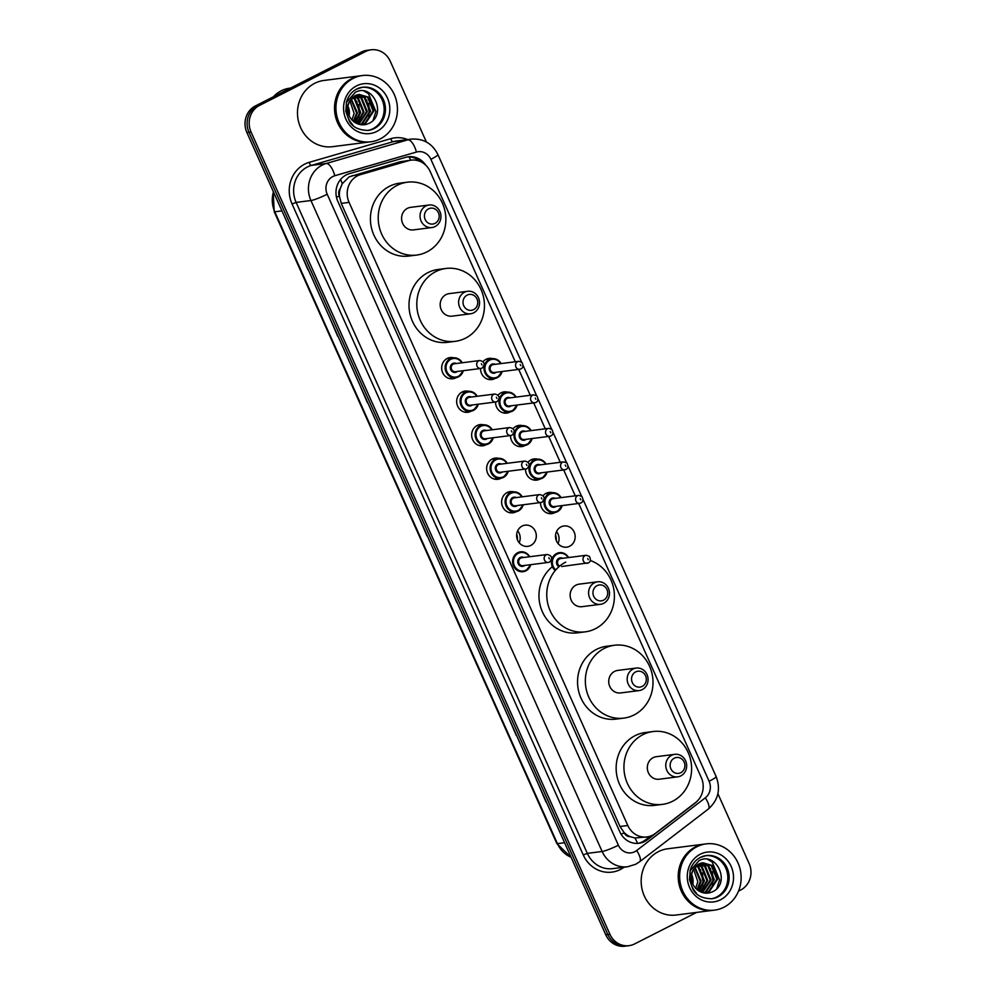 <?xml version="1.0" encoding="UTF-8"?>
<svg xmlns="http://www.w3.org/2000/svg" width="996" height="996" viewBox="0 0 996 996"><rect width="100%" height="100%" fill="white"/><g stroke="black" fill="none" stroke-linecap="round" stroke-linejoin="round"><path stroke-width="1.49" d="M483.11 361.623A10.682 9.823 -97.3 0 1 486.048 359.295A10.682 9.823 -97.3 0 1 489.024 358.373A10.682 9.823 -97.3 0 1 492.559 358.622M495.087 378.455A10.682 9.823 -97.3 0 1 494.713 378.654A10.682 9.823 -97.3 0 1 491.725 379.576A10.682 9.823 -97.3 0 1 480.533 368.495M498.1 395.138A10.682 9.823 -97.3 0 1 501.038 392.81A10.682 9.823 -97.3 0 1 504.013 391.889A10.682 9.823 -97.3 0 1 507.549 392.138M510.077 411.971A10.682 9.823 -97.3 0 1 509.703 412.17A10.682 9.823 -97.3 0 1 506.727 413.091A10.682 9.823 -97.3 0 1 495.535 402.01M513.089 428.654A10.682 9.823 -97.3 0 1 516.028 426.325A10.682 9.823 -97.3 0 1 519.016 425.404A10.682 9.823 -97.3 0 1 522.539 425.653M525.066 445.486A10.682 9.823 -97.3 0 1 524.693 445.685A10.682 9.823 -97.3 0 1 521.717 446.606A10.682 9.823 -97.3 0 1 510.525 435.526M528.079 462.169A10.682 9.823 -97.3 0 1 531.03 459.841A10.682 9.823 -97.3 0 1 534.005 458.932A10.682 9.823 -97.3 0 1 537.529 459.168M540.069 479.001A10.682 9.823 -97.3 0 1 539.683 479.201A10.682 9.823 -97.3 0 1 536.707 480.122A10.682 9.823 -97.3 0 1 525.515 469.054M543.081 495.684A10.682 9.823 -97.3 0 1 546.02 493.356A10.682 9.823 -97.3 0 1 548.995 492.447A10.682 9.823 -97.3 0 1 552.519 492.684M555.058 512.517A10.682 9.823 -97.3 0 1 554.672 512.716A10.682 9.823 -97.3 0 1 551.697 513.637A10.682 9.823 -97.3 0 1 540.504 502.569M556.527 531.615A10.682 9.823 -97.3 0 1 558.046 543.555M561.009 526.872A10.682 9.823 -97.3 0 1 563.985 525.963A10.682 9.823 -97.3 0 1 574.754 533.657A10.682 9.823 -97.3 0 1 569.675 546.231A10.682 9.823 -97.3 0 1 566.699 547.153A10.682 9.823 -97.3 0 1 555.93 539.459A10.682 9.823 -97.3 0 1 561.009 526.872M471.208 411.161A10.682 9.823 -97.3 0 1 470.822 411.36A10.682 9.823 -97.3 0 1 467.846 412.282A10.682 9.823 -97.3 0 1 457.089 404.588A10.682 9.823 -97.3 0 1 462.169 392.001A10.682 9.823 -97.3 0 1 465.144 391.079A10.682 9.823 -97.3 0 1 468.668 391.328M486.197 444.677A10.682 9.823 -97.3 0 1 485.824 444.876A10.682 9.823 -97.3 0 1 482.836 445.797A10.682 9.823 -97.3 0 1 472.079 438.103A10.682 9.823 -97.3 0 1 477.159 425.516A10.682 9.823 -97.3 0 1 480.134 424.595A10.682 9.823 -97.3 0 1 483.67 424.844M501.187 478.192A10.682 9.823 -97.3 0 1 500.814 478.391A10.682 9.823 -97.3 0 1 497.838 479.313A10.682 9.823 -97.3 0 1 487.069 471.618A10.682 9.823 -97.3 0 1 492.149 459.032A10.682 9.823 -97.3 0 1 495.124 458.11A10.682 9.823 -97.3 0 1 498.66 458.359M516.177 511.707A10.682 9.823 -97.3 0 1 515.804 511.907A10.682 9.823 -97.3 0 1 512.828 512.828A10.682 9.823 -97.3 0 1 502.059 505.134A10.682 9.823 -97.3 0 1 507.138 492.547A10.682 9.823 -97.3 0 1 510.126 491.638A10.682 9.823 -97.3 0 1 513.65 491.875M456.205 377.646A10.682 9.823 -97.3 0 1 455.832 377.845A10.682 9.823 -97.3 0 1 452.856 378.766A10.682 9.823 -97.3 0 1 442.087 371.072A10.682 9.823 -97.3 0 1 447.179 358.485A10.682 9.823 -97.3 0 1 450.155 357.564A10.682 9.823 -97.3 0 1 453.678 357.813M517.646 530.806A10.682 9.823 -97.3 0 1 519.177 542.745M522.141 526.062A10.682 9.823 -97.3 0 1 525.116 525.153A10.682 9.823 -97.3 0 1 535.885 532.848A10.682 9.823 -97.3 0 1 530.793 545.422A10.682 9.823 -97.3 0 1 527.818 546.343A10.682 9.823 -97.3 0 1 517.061 538.649A10.682 9.823 -97.3 0 1 522.141 526.062M555.581 534.952A13.359 12.288 -97.3 0 1 556.303 540.567M516.712 534.142A13.359 12.288 -97.3 0 1 517.422 539.757M515.281 361.76L430.222 171.611A20.032 18.426 82.7 0 0 411.124 160.157L400.093 161.775L349.123 176.877L342.25 183.75L340.196 188.692A6.673 6.138 82.7 0 0 339.325 195.975A20.032 2.453 155.9 0 1 336.511 197.37M411.124 160.157A20.032 18.426 82.7 0 0 408.534 160.692L360.527 174.624A20.032 18.426 82.7 0 0 357.527 175.806A20.032 18.426 82.7 0 0 349.073 202.375L627.804 825.497A20.032 18.426 82.7 0 0 646.914 836.951A20.032 18.426 82.7 0 0 655.256 833.49L695.631 802.49A20.032 18.426 82.7 0 0 701.321 777.652L578.676 503.466M630.032 836.628A20.032 18.426 -97.3 0 1 624.031 832.444L624.168 832.768A6.673 6.138 82.7 0 0 630.032 836.628L634.9 837.972L646.914 836.951M339.325 195.975L339.462 196.299A20.032 18.426 -97.3 0 1 340.196 188.692M339.462 196.299L341.255 203.383L619.998 826.493L624.031 832.444M575.252 495.821L563.686 469.95M560.262 462.306L548.684 436.435M545.273 428.79L533.694 402.919M530.283 395.275L518.704 369.404M425.753 165.199A20.032 18.426 82.7 0 0 408.31 156.783A20.032 18.426 82.7 0 0 405.733 157.318L349.31 173.678A20.032 18.426 82.7 0 0 346.309 174.86A20.032 18.426 82.7 0 0 337.856 201.441L619.848 831.834A20.032 18.426 82.7 0 0 638.959 843.276A20.032 18.426 82.7 0 0 647.288 839.815L694.735 803.399A20.032 18.426 82.7 0 0 697.088 801.245M696.64 912.411L634.589 943.947A20.032 18.426 -97.3 0 1 629.011 945.665A20.032 18.426 -97.3 0 1 609.901 934.223L251.054 132.007A20.032 18.426 -97.3 0 1 259.508 105.427L365.569 51.518A20.032 18.426 -97.3 0 1 371.147 49.8A20.032 18.426 -97.3 0 1 390.258 61.254L426.375 141.98M717.892 793.688L749.104 863.47A20.032 18.426 -97.3 0 1 740.651 890.038L738.522 891.121M629.011 945.665L624.853 946.2A20.032 18.426 -97.3 0 1 605.742 934.746L246.896 132.53A20.032 18.426 -97.3 0 1 255.35 105.962L361.411 52.053L363.49 51.792A20.032 18.426 -97.3 0 1 369.068 50.061A20.032 18.426 -97.3 0 0 363.49 51.792L257.429 105.701L363.49 51.792L365.569 51.518M246.896 132.53L248.975 132.269A20.032 18.426 -97.3 0 1 257.429 105.701A20.032 18.426 -97.3 0 0 248.975 132.269L607.821 934.485L248.975 132.269L251.054 132.007M626.932 945.939A20.032 18.426 -97.3 0 1 607.821 934.485A20.032 18.426 -97.3 0 0 626.932 945.939M650.351 836.142L645.209 840.089A20.032 18.426 -97.3 0 1 637.913 843.375M407.277 156.945A20.032 18.426 -97.3 0 1 420.2 161.476M538.276 783.927L546.082 802.116M508.508 717.369L516.314 735.558M478.727 650.824L486.546 669.013M448.959 584.279L456.766 602.468M300.12 251.527L307.926 269.717M329.888 318.085L337.694 336.275M359.656 384.63L367.462 402.82M389.424 451.176L397.23 469.365M419.192 517.721L426.998 535.91M361.411 52.053A20.032 18.426 -97.3 0 1 366.989 50.335L371.147 49.8M347.865 106.012A15.102 13.882 -97.3 0 1 349.135 115.947M273.452 96.761A30.054 27.639 -97.3 0 1 281.233 90.785A30.054 27.639 -97.3 0 1 289.599 88.208L290.521 88.084M369.628 141.942A33.391 30.714 -97.3 0 1 369.491 141.955A33.391 30.714 -97.3 0 1 335.851 117.914A33.391 30.714 -97.3 0 1 351.737 78.584A33.391 30.714 -97.3 0 1 361.038 75.721A33.391 30.714 -97.3 0 1 361.175 75.708M369.491 141.955L332.465 146.686A33.391 30.714 -97.3 0 1 298.825 122.645A33.391 30.714 -97.3 0 1 314.699 83.315A33.391 30.714 -97.3 0 1 324.011 80.439L361.038 75.721M370.923 141.781L369.753 141.93A33.391 30.714 -97.3 0 1 336.113 117.889A33.391 30.714 -97.3 0 1 351.999 78.56A33.391 30.714 -97.3 0 1 361.299 75.684L362.469 75.534A33.391 30.714 -97.3 0 1 396.109 99.575A33.391 30.714 -97.3 0 1 380.223 138.905A33.391 30.714 -97.3 0 1 370.923 141.781A33.391 30.714 -97.3 0 1 337.283 117.74A33.391 30.714 -97.3 0 1 353.169 78.41A33.391 30.714 -97.3 0 1 362.469 75.534M361.996 87.324A21.775 20.032 -97.3 0 1 383.373 103.41A21.775 20.032 -97.3 0 1 372.927 128.721A21.775 20.032 -97.3 0 1 367.512 130.488M358.685 94.471L367.549 97.21L373.114 110.954L364.81 123.355L360.851 124.612M350.555 122.807L352.746 124.849C346.185 117.453 345.002 109.834 349.21 101.99L355.049 95.691L359.095 94.408L368.371 97.098L373.936 110.842L365.632 123.255L360.49 124.649M357.054 94.857L364.25 97.62L369.815 111.365L361.511 123.778L359.743 124.5M357.452 94.732L365.071 97.521L370.637 111.266L362.332 123.666L360.042 124.562M355.448 95.479L360.95 98.044L366.516 111.789L358.361 124.114M355.846 95.305L361.772 97.944L367.337 111.689L358.734 124.239M353.891 96.375L357.651 98.467L363.216 112.212L356.792 123.492M354.277 96.126L358.473 98.367L364.038 112.112L357.203 123.678M352.36 97.583L354.339 98.89L359.917 112.635L354.713 122.334C347.853 117.042 346.023 110.27 349.21 101.99M352.733 97.247L355.174 98.778L360.739 112.536L355.56 122.844M350.891 99.189L356.618 113.058L353.343 121.338M351.252 98.741L357.44 112.946L353.792 121.699M349.845 100.758L354.14 113.37L351.949 120.068M355.111 122.57C359.369 125.147 363.752 125.521 368.259 123.691C387.942 115.598 372.927 82.519 355.323 92.304L346.309 102.551M364.237 91.196L368.458 93.636L375.89 111.54L373.102 120.304M366.64 100.048L369.292 112.386L368.62 116.109M356.742 101.318L359.382 113.644L358.722 117.379M368.595 103.385L369.715 112.237M358.697 104.642L359.805 113.494M435.04 223.365A8.018 7.37 -97.3 0 1 425.168 219.469A8.018 7.37 -97.3 0 1 428.541 208.849A8.018 7.37 -97.3 0 1 438.427 212.733A8.018 7.37 -97.3 0 1 435.04 223.365M435.09 226.553A11.354 10.446 -97.3 0 1 431.928 227.536A11.354 10.446 -97.3 0 1 420.499 219.357A11.354 10.446 -97.3 0 1 425.89 205.985A11.354 10.446 -97.3 0 1 429.052 205.014A11.354 10.446 -97.3 0 1 440.493 213.181A11.354 10.446 -97.3 0 1 435.09 226.553M429.052 205.014L410.601 207.367A11.354 10.446 82.7 0 0 407.439 208.338A11.354 10.446 82.7 0 0 402.035 221.71A11.354 10.446 82.7 0 0 413.477 229.889L431.928 227.536M426.923 251.901A36.728 33.789 -97.3 0 1 416.689 255.063A36.728 33.789 -97.3 0 1 379.688 228.607A36.728 33.789 -97.3 0 1 397.155 185.356A36.728 33.789 -97.3 0 1 407.389 182.193A36.728 33.789 -97.3 0 1 444.39 208.637A36.728 33.789 -97.3 0 1 426.923 251.901M416.689 255.063L408.895 256.047A36.728 33.789 -97.3 0 1 371.894 229.603A36.728 33.789 -97.3 0 1 389.361 186.352A36.728 33.789 -97.3 0 1 399.595 183.189L407.389 182.193M473.635 309.632A8.018 7.37 -97.3 0 1 463.75 305.747A8.018 7.37 -97.3 0 1 467.136 295.115A8.018 7.37 -97.3 0 1 477.009 299.012A8.018 7.37 -97.3 0 1 473.635 309.632M473.685 312.831A11.354 10.446 -97.3 0 1 470.523 313.802A11.354 10.446 -97.3 0 1 459.081 305.623A11.354 10.446 -97.3 0 1 464.485 292.251A11.354 10.446 -97.3 0 1 467.647 291.28A11.354 10.446 -97.3 0 1 479.088 299.46A11.354 10.446 -97.3 0 1 473.685 312.831M467.647 291.28L449.196 293.633A11.354 10.446 82.7 0 0 446.034 294.617A11.354 10.446 82.7 0 0 440.63 307.988A11.354 10.446 82.7 0 0 452.072 316.155L470.523 313.802M465.518 338.167A36.728 33.789 -97.3 0 1 455.284 341.329A36.728 33.789 -97.3 0 1 418.283 314.885A36.728 33.789 -97.3 0 1 435.75 271.622A36.728 33.789 -97.3 0 1 445.984 268.459A36.728 33.789 -97.3 0 1 482.985 294.916A36.728 33.789 -97.3 0 1 465.518 338.167M455.284 341.329L447.49 342.325A36.728 33.789 -97.3 0 1 410.477 315.881A36.728 33.789 -97.3 0 1 427.956 272.618A36.728 33.789 -97.3 0 1 438.19 269.455L445.984 268.459M603.588 600.152A8.018 7.37 -97.3 0 1 593.703 596.255A8.018 7.37 -97.3 0 1 597.09 585.636A8.018 7.37 -97.3 0 1 606.962 589.52A8.018 7.37 -97.3 0 1 603.588 600.152M603.638 603.339A11.354 10.446 -97.3 0 1 600.476 604.323A11.354 10.446 -97.3 0 1 589.034 596.143A11.354 10.446 -97.3 0 1 594.438 582.772A11.354 10.446 -97.3 0 1 597.6 581.801A11.354 10.446 -97.3 0 1 609.042 589.968A11.354 10.446 -97.3 0 1 603.638 603.339M597.6 581.801L579.149 584.154A11.354 10.446 82.7 0 0 575.987 585.125A11.354 10.446 82.7 0 0 570.584 598.496A11.354 10.446 82.7 0 0 582.025 606.676L600.476 604.323M590.429 560.549A36.728 33.789 -97.3 0 1 614.308 593.243A36.728 33.789 -97.3 0 1 595.471 628.688A36.728 33.789 -97.3 0 1 585.237 631.85A36.728 33.789 -97.3 0 1 548.236 605.394A36.728 33.789 -97.3 0 1 565.703 562.142M585.237 631.85L577.443 632.846A36.728 33.789 -97.3 0 1 541.538 609.739A36.728 33.789 -97.3 0 1 552.357 566.712M642.171 686.418A8.018 7.37 -97.3 0 1 632.298 682.534A8.018 7.37 -97.3 0 1 635.685 671.902A8.018 7.37 -97.3 0 1 645.557 675.798A8.018 7.37 -97.3 0 1 642.171 686.418M642.233 689.618A11.354 10.446 -97.3 0 1 639.071 690.589A11.354 10.446 -97.3 0 1 627.629 682.409A11.354 10.446 -97.3 0 1 633.033 669.038A11.354 10.446 -97.3 0 1 636.195 668.067A11.354 10.446 -97.3 0 1 647.624 676.247A11.354 10.446 -97.3 0 1 642.233 689.618M636.195 668.067L617.744 670.42A11.354 10.446 82.7 0 0 614.582 671.404A11.354 10.446 82.7 0 0 609.179 684.775A11.354 10.446 82.7 0 0 620.62 692.942L639.071 690.589M634.066 714.954A36.728 33.789 -97.3 0 1 623.832 718.116A36.728 33.789 -97.3 0 1 586.818 691.672A36.728 33.789 -97.3 0 1 604.298 648.408A36.728 33.789 -97.3 0 1 614.532 645.246A36.728 33.789 -97.3 0 1 651.533 671.702A36.728 33.789 -97.3 0 1 634.066 714.954M623.832 718.116L616.026 719.112A36.728 33.789 -97.3 0 1 579.025 692.668A36.728 33.789 -97.3 0 1 596.492 649.404A36.728 33.789 -97.3 0 1 606.726 646.242L614.532 645.246M680.766 772.697A8.018 7.37 -97.3 0 1 670.893 768.8A8.018 7.37 -97.3 0 1 674.267 758.18A8.018 7.37 -97.3 0 1 684.152 762.065A8.018 7.37 -97.3 0 1 680.766 772.697M680.816 775.884A11.354 10.446 -97.3 0 1 677.654 776.855A11.354 10.446 -97.3 0 1 666.224 768.688A11.354 10.446 -97.3 0 1 671.615 755.317A11.354 10.446 -97.3 0 1 674.778 754.333A11.354 10.446 -97.3 0 1 686.219 762.513A11.354 10.446 -97.3 0 1 680.816 775.884M674.778 754.333L656.327 756.699A11.354 10.446 82.7 0 0 653.164 757.67A11.354 10.446 82.7 0 0 647.774 771.041A11.354 10.446 82.7 0 0 659.203 779.221L677.654 776.855M672.649 801.232A36.728 33.789 -97.3 0 1 662.415 804.382A36.728 33.789 -97.3 0 1 625.413 777.938A36.728 33.789 -97.3 0 1 642.881 734.675A36.728 33.789 -97.3 0 1 653.115 731.525A36.728 33.789 -97.3 0 1 690.128 757.968A36.728 33.789 -97.3 0 1 672.649 801.232M662.415 804.382L654.621 805.378A36.728 33.789 -97.3 0 1 617.62 778.934A36.728 33.789 -97.3 0 1 635.087 735.671A36.728 33.789 -97.3 0 1 645.321 732.521L653.115 731.525M691.56 874.351A15.102 13.882 -97.3 0 1 692.83 884.274M713.323 910.282A33.391 30.714 -97.3 0 1 713.186 910.294A33.391 30.714 -97.3 0 1 679.546 886.253A33.391 30.714 -97.3 0 1 695.432 846.924A33.391 30.714 -97.3 0 1 704.732 844.06A33.391 30.714 -97.3 0 1 704.869 844.035M713.186 910.294L676.147 915.025A33.391 30.714 -97.3 0 1 642.507 890.984A33.391 30.714 -97.3 0 1 658.393 851.655A33.391 30.714 -97.3 0 1 667.693 848.779L704.732 844.06M714.618 910.12L713.447 910.269A33.391 30.714 -97.3 0 1 679.807 886.216A33.391 30.714 -97.3 0 1 695.694 846.899A33.391 30.714 -97.3 0 1 704.994 844.023L706.164 843.873A33.391 30.714 -97.3 0 1 739.804 867.914A33.391 30.714 -97.3 0 1 723.918 907.244A33.391 30.714 -97.3 0 1 714.618 910.12A33.391 30.714 -97.3 0 1 680.978 886.067A33.391 30.714 -97.3 0 1 696.864 846.749A33.391 30.714 -97.3 0 1 706.164 843.873M705.691 855.651A21.775 20.032 -97.3 0 1 727.068 871.749A21.775 20.032 -97.3 0 1 716.61 897.047A21.775 20.032 -97.3 0 1 711.206 898.828M702.379 862.81L711.244 865.536L716.809 879.281L708.505 891.694L704.546 892.951M694.249 891.134L696.441 893.188C689.879 885.793 688.697 878.173 692.905 870.33L698.744 864.018L702.79 862.748L712.065 865.437L717.63 879.182L709.326 891.582L704.184 892.976M700.748 863.196L707.944 865.96L713.51 879.705L705.205 892.117L703.437 892.839M701.147 863.071L708.766 865.86L714.331 879.605L706.027 892.005L703.724 892.902M699.142 863.818L704.645 866.383L710.21 880.128L702.056 892.453M699.541 863.644L705.467 866.271L711.032 880.028L702.429 892.578M697.573 864.715L701.333 866.806L706.911 880.551L700.487 891.831M697.972 864.466L702.168 866.694L707.733 880.439L700.898 892.018M696.055 865.922L698.034 867.23L703.612 880.974L698.408 890.661C691.548 885.382 689.718 878.609 692.905 870.33M696.428 865.586L698.868 867.118L704.433 880.862L699.254 891.171M694.586 867.528L700.3 881.398L697.026 889.677M694.947 867.08L701.134 881.286L697.486 890.026M693.527 869.097L697.835 881.709L695.644 888.407M698.806 890.897C703.064 893.487 707.446 893.86 711.953 892.018C731.624 883.938 716.622 850.858 699.018 860.644L690.004 870.89M707.932 859.536L712.152 861.976L719.585 879.879L716.796 888.631M710.335 868.388L712.987 880.725L712.314 884.448M700.437 869.657L703.076 881.983L702.417 885.718M712.289 871.712L713.397 880.576M702.379 872.982L703.5 881.834M352.074 175.694L360.527 174.624M637.565 843.4A20.032 6.922 -127.5 0 0 634.9 837.972M410.638 160.219A20.032 7.781 -106.2 0 0 409.119 156.92M342.25 183.75A20.032 7.781 -106.2 0 0 340.607 179.442M624.168 832.768A20.032 2.453 155.9 0 1 621.13 834.262M341.255 203.383L349.073 202.375M400.093 161.775L408.534 160.692M619.998 826.493L627.804 825.497M521.593 362.096L430.895 159.335A13.359 12.288 82.7 0 0 416.44 152.052L334.818 175.732A13.359 12.288 82.7 0 0 332.813 176.529A13.359 12.288 82.7 0 0 327.186 194.232L618.379 845.206A13.359 12.288 82.7 0 0 634.838 851.692A13.359 12.288 82.7 0 0 636.668 850.534L705.305 797.833A13.359 12.288 82.7 0 0 709.115 781.287L583.133 499.668M618.379 845.206A13.359 1.631 -24.1 0 1 602.132 851.48L310.939 200.52A26.718 24.564 -97.3 0 1 322.206 165.087A26.718 24.564 -97.3 0 1 326.202 163.506L311.399 165.398A26.718 24.564 82.7 0 0 307.391 166.979A26.718 24.564 82.7 0 0 296.123 202.412L587.316 853.373A26.718 24.564 82.7 0 0 612.789 868.637L627.605 866.757A26.718 24.564 -97.3 0 1 602.132 851.48L587.316 853.373L583.258 854.942L292.065 203.981L296.123 202.412L310.939 200.52A13.359 1.631 -24.1 0 0 327.186 194.232M627.605 866.757L635.685 864.267L639.606 861.789A13.359 4.619 -127.5 0 0 636.668 850.534M292.065 203.981A30.054 27.639 -97.3 0 1 304.739 164.116A30.054 27.639 -97.3 0 1 309.246 162.336L390.855 138.656A30.054 27.639 -97.3 0 1 407.713 139.565M624.056 867.205A30.054 27.639 -97.3 0 1 583.258 854.942M259.508 105.427L255.35 105.962M609.901 934.223L605.742 934.746M334.818 175.732A13.359 5.192 -106.2 0 0 326.202 163.506L407.825 139.826L393.009 141.718L311.399 165.398A3.337 1.295 73.8 0 1 309.246 162.336M416.44 152.052A13.359 5.192 -106.2 0 0 407.825 139.826A26.718 24.564 -97.3 0 1 411.273 139.116L396.458 141.009A26.718 24.564 82.7 0 0 393.009 141.718A3.337 1.295 73.8 0 1 390.855 138.656M581.564 496.157L568.143 466.153M566.575 462.642L553.154 432.638M551.585 429.127L538.164 399.122M536.595 395.611L523.174 365.607M639.606 861.789L708.243 809.101A13.359 4.619 -127.5 0 0 705.305 797.833M709.115 781.287A13.359 1.631 -24.1 0 0 716.099 776.494L437.891 154.542C432.264 143.461 423.4 138.32 411.273 139.116M430.895 159.335A13.359 1.631 -24.1 0 0 437.891 154.542M645.209 840.089L647.288 839.815M571.156 857.432L556.851 843.562A6.673 0.822 -24.1 0 0 557.424 843.637A26.718 24.564 82.7 0 0 571.082 857.27M273.452 191.904A26.718 24.564 82.7 0 0 274.784 211.787A6.673 0.822 155.9 0 1 274.211 211.712L273.178 191.294M281.93 210.878L274.784 211.787L557.424 843.637L564.57 842.728M374.222 128.546A21.775 20.032 -97.3 0 1 368.159 130.426C358.697 130.215 352.397 127.052 349.235 120.939L345.799 111.315L346.496 101.878C348.326 95.94 351.737 91.657 356.73 89.042L362.644 87.225A21.775 20.032 -97.3 0 1 384.581 102.899A21.775 20.032 -97.3 0 1 374.222 128.546M376.874 131.41A25.112 23.095 -97.3 0 1 345.923 119.221A25.112 23.095 -97.3 0 1 356.518 85.905A25.112 23.095 -97.3 0 1 387.469 98.094A25.112 23.095 -97.3 0 1 376.874 131.41M356.854 88.955A21.775 20.032 -97.3 0 1 362.644 87.225M717.917 896.886A21.775 20.032 -97.3 0 1 711.841 898.753C702.392 898.541 696.092 895.379 692.93 889.279L689.481 879.642L690.191 870.218C692.021 864.267 695.432 859.996 700.425 857.382L706.338 855.564A21.775 20.032 -97.3 0 1 728.275 871.239A21.775 20.032 -97.3 0 1 717.917 896.886M720.569 899.749A25.112 23.095 -97.3 0 1 689.618 887.548A25.112 23.095 -97.3 0 1 700.213 854.244A25.112 23.095 -97.3 0 1 731.164 866.433A25.112 23.095 -97.3 0 1 720.569 899.749M700.549 857.295A21.775 20.032 -97.3 0 1 706.338 855.564M449.383 378.53L458.459 376.862L463.289 370.699A10.022 9.213 -97.3 0 1 458.421 376.874A10.022 9.213 -97.3 0 1 455.633 377.733A10.022 9.213 -97.3 0 1 445.536 370.524A10.022 9.213 -97.3 0 1 450.304 358.722A10.022 9.213 -97.3 0 1 453.093 357.863A10.022 9.213 -97.3 0 1 462.231 362.756M461.82 362.805A9.35 8.603 82.7 0 0 450.839 359.295A9.35 8.603 82.7 0 0 446.893 371.695A9.35 8.603 82.7 0 0 458.409 376.239A9.35 8.603 82.7 0 0 462.841 370.761M457.326 371.458A4.669 4.295 -97.3 0 1 450.752 369.728A4.669 4.295 -97.3 0 1 456.317 363.515M479.848 360.515L454.375 363.764A4.009 3.685 82.7 0 0 451.35 368.819A4.009 3.685 82.7 0 0 455.384 371.707L480.856 368.458A4.009 3.685 -97.3 0 1 478.727 360.851A4.009 3.685 -97.3 0 1 479.848 360.515C484.654 361.735 485.413 364.25 482.139 368.059L480.856 368.458A4.009 3.685 -97.3 0 0 481.977 368.109M481.927 364.922L481.379 363.714L481.927 364.922M478.242 404.227A10.022 9.213 -97.3 0 1 473.411 410.389A10.022 9.213 -97.3 0 1 470.622 411.248A10.022 9.213 -97.3 0 1 460.526 404.04A10.022 9.213 -97.3 0 1 465.294 392.237A10.022 9.213 -97.3 0 1 468.083 391.378A10.022 9.213 -97.3 0 1 477.221 396.271M476.81 396.321A9.35 8.603 82.7 0 0 465.829 392.81A9.35 8.603 82.7 0 0 461.883 405.21A9.35 8.603 82.7 0 0 473.399 409.754A9.35 8.603 82.7 0 0 477.831 404.276M472.316 404.974A4.669 4.295 -97.3 0 1 465.755 403.243A4.669 4.295 -97.3 0 1 471.307 397.031M494.838 394.03L469.365 397.28A4.009 3.685 82.7 0 0 466.34 402.334A4.009 3.685 82.7 0 0 470.386 405.223L495.846 401.973A4.009 3.685 -97.3 0 1 493.717 394.366A4.009 3.685 -97.3 0 1 494.838 394.03C499.643 395.25 500.415 397.765 497.129 401.587L495.846 401.973A4.009 3.685 -97.3 0 0 496.967 401.625M496.917 398.437L496.369 397.23L496.917 398.437M493.232 437.742A10.022 9.213 -97.3 0 1 488.414 443.905A10.022 9.213 -97.3 0 1 485.612 444.764A10.022 9.213 -97.3 0 1 475.528 437.555A10.022 9.213 -97.3 0 1 480.284 425.753A10.022 9.213 -97.3 0 1 483.085 424.894A10.022 9.213 -97.3 0 1 492.223 429.786M491.812 429.836A9.35 8.603 82.7 0 0 480.819 426.325A9.35 8.603 82.7 0 0 476.872 438.726A9.35 8.603 82.7 0 0 488.401 443.27A9.35 8.603 82.7 0 0 492.821 437.792M487.318 438.489A4.669 4.295 -97.3 0 1 480.744 436.771A4.669 4.295 -97.3 0 1 486.297 430.546M509.828 427.545L484.355 430.795A4.009 3.685 82.7 0 0 481.342 435.862A4.009 3.685 82.7 0 0 485.376 438.738L510.848 435.489A4.009 3.685 -97.3 0 1 508.719 427.882A4.009 3.685 -97.3 0 1 509.828 427.545C514.646 428.766 515.405 431.28 512.118 435.103L510.848 435.489A4.009 3.685 -97.3 0 0 511.956 435.14M511.907 431.953L511.371 430.745L511.907 431.953M508.221 471.257A10.022 9.213 -97.3 0 1 503.403 477.42A10.022 9.213 -97.3 0 1 500.615 478.292A10.022 9.213 -97.3 0 1 490.518 471.071A10.022 9.213 -97.3 0 1 495.286 459.281A10.022 9.213 -97.3 0 1 498.075 458.409A10.022 9.213 -97.3 0 1 507.213 463.302M506.802 463.364A9.35 8.603 82.7 0 0 495.809 459.841A9.35 8.603 82.7 0 0 491.862 472.241A9.35 8.603 82.7 0 0 503.391 476.785A9.35 8.603 82.7 0 0 507.811 471.307M502.308 472.004A4.669 4.295 -97.3 0 1 495.734 470.286A4.669 4.295 -97.3 0 1 501.287 464.061M524.817 461.061L499.357 464.31A4.009 3.685 82.7 0 0 496.332 469.377A4.009 3.685 82.7 0 0 500.365 472.253L525.838 469.004A4.009 3.685 -97.3 0 1 523.709 461.397A4.009 3.685 -97.3 0 1 524.817 461.061C529.635 462.281 530.395 464.796 527.108 468.618L525.838 469.004A4.009 3.685 -97.3 0 0 526.959 468.668M526.896 465.468L526.361 464.261L526.896 465.468M523.211 504.773A10.022 9.213 -97.3 0 1 518.393 510.936A10.022 9.213 -97.3 0 1 515.604 511.807A10.022 9.213 -97.3 0 1 505.507 504.586A10.022 9.213 -97.3 0 1 510.276 492.796A10.022 9.213 -97.3 0 1 513.065 491.924A10.022 9.213 -97.3 0 1 522.203 496.817M521.792 496.88A9.35 8.603 82.7 0 0 510.799 493.369A9.35 8.603 82.7 0 0 506.864 505.769A9.35 8.603 82.7 0 0 518.381 510.301A9.35 8.603 82.7 0 0 522.813 504.823M517.298 505.532A4.669 4.295 -97.3 0 1 510.724 503.802A4.669 4.295 -97.3 0 1 516.277 497.577M539.82 494.576L514.347 497.826A4.009 3.685 82.7 0 0 511.322 502.893A4.009 3.685 82.7 0 0 515.355 505.769L540.828 502.519A4.009 3.685 -97.3 0 1 538.699 494.925A4.009 3.685 -97.3 0 1 539.82 494.576C544.625 495.796 545.385 498.324 542.11 502.133L540.828 502.519A4.009 3.685 -97.3 0 0 541.949 502.183M541.886 498.984L541.351 497.776L541.886 498.984M530.694 564.682A10.022 9.213 -97.3 0 1 525.863 570.845A10.022 9.213 -97.3 0 1 523.074 571.716A10.022 9.213 -97.3 0 1 512.99 564.495A10.022 9.213 -97.3 0 1 517.746 552.705A10.022 9.213 -97.3 0 1 520.535 551.834A10.022 9.213 -97.3 0 1 529.673 556.727M529.274 556.789A9.35 8.603 82.7 0 0 518.281 553.278A9.35 8.603 82.7 0 0 514.334 565.678A9.35 8.603 82.7 0 0 525.863 570.21A9.35 8.603 82.7 0 0 530.283 564.732M524.768 565.442A4.669 4.295 -97.3 0 1 518.206 563.711A4.669 4.295 -97.3 0 1 523.759 557.486M547.29 554.486L521.817 557.735A4.009 3.685 82.7 0 0 518.804 562.802A4.009 3.685 82.7 0 0 522.838 565.678L548.31 562.429A4.009 3.685 -97.3 0 1 546.169 554.834A4.009 3.685 -97.3 0 1 547.29 554.486C552.108 555.706 552.867 558.233 549.58 562.043L548.31 562.429A4.009 3.685 -97.3 0 0 549.419 562.093M549.369 558.893L548.821 557.685L549.369 558.893M502.121 371.52A10.022 9.213 -97.3 0 1 497.29 377.683A10.022 9.213 -97.3 0 1 494.502 378.542A10.022 9.213 -97.3 0 1 484.417 371.334A10.022 9.213 -97.3 0 1 489.173 359.531A10.022 9.213 -97.3 0 1 491.974 358.672A10.022 9.213 -97.3 0 1 501.1 363.565M500.702 363.615A9.35 8.603 82.7 0 0 489.708 360.104A9.35 8.603 82.7 0 0 485.762 372.504A9.35 8.603 82.7 0 0 497.29 377.048A9.35 8.603 82.7 0 0 501.71 371.57M496.195 372.267A4.669 4.295 -97.3 0 1 489.634 370.537A4.669 4.295 -97.3 0 1 495.186 364.324M493.244 364.573A4.009 3.685 82.7 0 0 490.231 369.628A4.009 3.685 82.7 0 0 494.265 372.516L519.738 369.267A4.009 3.685 -97.3 0 1 517.596 361.66A4.009 3.685 -97.3 0 1 518.717 361.324L493.244 364.573M520.846 368.918A4.009 3.685 -97.3 0 1 519.738 369.267L521.008 368.881C523.199 367.761 523.51 365.594 521.929 362.382L518.717 361.324M520.248 364.524L520.796 365.731L520.248 364.524M517.111 405.036A10.022 9.213 -97.3 0 1 512.293 411.199A10.022 9.213 -97.3 0 1 509.491 412.058A10.022 9.213 -97.3 0 1 499.407 404.849A10.022 9.213 -97.3 0 1 504.175 393.047A10.022 9.213 -97.3 0 1 506.964 392.187A10.022 9.213 -97.3 0 1 516.102 397.08M515.691 397.13A9.35 8.603 82.7 0 0 504.698 393.619A9.35 8.603 82.7 0 0 500.751 406.019A9.35 8.603 82.7 0 0 512.28 410.564A9.35 8.603 82.7 0 0 516.7 405.086M511.197 405.783A4.669 4.295 -97.3 0 1 504.623 404.065A4.669 4.295 -97.3 0 1 510.176 397.84M508.246 398.089A4.009 3.685 82.7 0 0 505.221 403.156A4.009 3.685 82.7 0 0 509.255 406.032L534.728 402.782A4.009 3.685 -97.3 0 1 532.599 395.175A4.009 3.685 -97.3 0 1 533.707 394.839L508.246 398.089M535.848 402.434A4.009 3.685 -97.3 0 1 534.728 402.782L535.997 402.396C538.189 401.276 538.5 399.11 536.919 395.898L533.707 394.839M535.25 398.039L535.786 399.247L535.25 398.039M527.282 444.714A10.022 9.213 -97.3 0 1 524.494 445.586A10.022 9.213 -97.3 0 1 514.397 438.365A10.022 9.213 -97.3 0 1 519.165 426.574A10.022 9.213 -97.3 0 1 521.954 425.703A10.022 9.213 -97.3 0 1 531.092 430.596L527.731 426.998L521.954 425.703L515.704 426.5M530.681 430.658A9.35 8.603 82.7 0 0 519.688 427.135A9.35 8.603 82.7 0 0 515.754 439.535A9.35 8.603 82.7 0 0 527.27 444.079A9.35 8.603 82.7 0 0 531.702 438.601M526.187 439.298A4.669 4.295 -97.3 0 1 519.613 437.58A4.669 4.295 -97.3 0 1 525.166 431.355M523.236 431.604A4.009 3.685 82.7 0 0 520.211 436.671A4.009 3.685 82.7 0 0 524.245 439.547L549.717 436.298A4.009 3.685 -97.3 0 1 547.588 428.691A4.009 3.685 -97.3 0 1 548.709 428.355L523.236 431.604M550.838 435.962A4.009 3.685 -97.3 0 1 549.717 436.298L551 435.912C553.191 434.791 553.49 432.625 551.909 429.413L548.709 428.355M550.24 431.554L550.776 432.762L550.24 431.554M532.101 438.551A10.022 9.213 -97.3 0 1 527.345 444.689L532.15 438.539M542.272 478.229A10.022 9.213 -97.3 0 1 539.483 479.101A10.022 9.213 -97.3 0 1 529.386 471.88A10.022 9.213 -97.3 0 1 534.155 460.09A10.022 9.213 -97.3 0 1 536.944 459.218A10.022 9.213 -97.3 0 1 546.082 464.111M545.671 464.173A9.35 8.603 82.7 0 0 534.69 460.662A9.35 8.603 82.7 0 0 530.744 473.063A9.35 8.603 82.7 0 0 542.26 477.594A9.35 8.603 82.7 0 0 546.692 472.116M541.177 472.826A4.669 4.295 -97.3 0 1 534.603 471.096A4.669 4.295 -97.3 0 1 540.168 464.871M538.226 465.12A4.009 3.685 82.7 0 0 535.201 470.187A4.009 3.685 82.7 0 0 539.247 473.063L564.707 469.813A4.009 3.685 -97.3 0 1 562.578 462.219A4.009 3.685 -97.3 0 1 563.699 461.87L538.226 465.12M565.828 469.477A4.009 3.685 -97.3 0 1 564.707 469.813L565.989 469.427C568.181 468.319 568.479 466.153 566.898 462.928L563.699 461.87M565.23 465.07L565.778 466.277L565.23 465.07M547.103 472.067A10.022 9.213 -97.3 0 1 542.334 478.205L547.153 472.054M557.262 511.745A10.022 9.213 -97.3 0 1 554.473 512.616A10.022 9.213 -97.3 0 1 544.389 505.395A10.022 9.213 -97.3 0 1 549.145 493.605A10.022 9.213 -97.3 0 1 551.933 492.734A10.022 9.213 -97.3 0 1 561.072 497.627M560.661 497.689A9.35 8.603 82.7 0 0 549.68 494.178A9.35 8.603 82.7 0 0 545.733 506.578A9.35 8.603 82.7 0 0 557.25 511.11A9.35 8.603 82.7 0 0 561.682 505.632M556.166 506.342A4.669 4.295 -97.3 0 1 549.605 504.611A4.669 4.295 -97.3 0 1 555.158 498.386M553.216 498.635A4.009 3.685 82.7 0 0 550.203 503.702A4.009 3.685 82.7 0 0 554.237 506.591L579.709 503.329A4.009 3.685 -97.3 0 1 577.568 495.734A4.009 3.685 -97.3 0 1 578.688 495.386L553.216 498.635M580.817 502.992A4.009 3.685 -97.3 0 1 579.709 503.329L580.979 502.943C583.17 501.835 583.482 499.668 581.901 496.444L578.688 495.386M580.22 498.585L580.768 499.793L580.22 498.585M548.223 513.413L557.299 511.745L562.142 505.57A10.022 9.213 -97.3 0 1 557.324 511.72M555.245 570.546A10.022 9.213 -97.3 0 1 556.627 553.515A10.022 9.213 -97.3 0 1 559.416 552.656A10.022 9.213 -97.3 0 1 568.554 557.548M568.143 557.598A9.35 8.603 82.7 0 0 557.15 554.087A9.35 8.603 82.7 0 0 555.78 569.911M559.005 566.674A4.669 4.295 -97.3 0 1 562.628 558.295M588.3 562.902A4.009 3.685 -97.3 0 1 583.146 560.362A4.009 3.685 -97.3 0 1 586.158 555.295L560.698 558.544A4.009 3.685 82.7 0 0 559.652 566.114M587.702 558.495L588.238 559.702L587.702 558.495M708.243 809.101C718.29 800.162 720.905 789.293 716.099 776.494M556.851 843.562L274.211 211.712M361.262 124.575L360.564 124.662M704.956 892.902L704.259 892.989M446.843 358.66L453.093 357.863L458.895 359.17L462.281 362.756M461.833 392.175L468.083 391.378L473.884 392.685L477.271 396.271M478.292 404.214L473.449 410.377L464.373 412.045M476.823 425.69L483.085 424.894L488.874 426.201L492.261 429.786M493.281 437.73L488.438 443.892L479.362 445.573M491.825 459.206L498.075 458.409L503.876 459.716L507.263 463.302M508.271 471.245L503.428 477.42L494.352 479.088M506.815 492.734L513.065 491.924L518.866 493.232L522.253 496.817M523.261 504.76L518.43 510.936L509.354 512.604M520.535 551.834L526.336 553.141L529.723 556.727M530.744 564.67L525.9 570.845L523.074 571.716M488.252 379.339L497.328 377.671L502.171 371.508M501.15 363.565L497.751 359.967L491.974 358.672L485.712 359.469M503.241 412.867L512.317 411.186L517.161 405.023M516.152 397.08L512.741 393.482L506.964 392.187L500.714 392.984M518.244 446.382L527.307 444.714M533.234 479.898L542.31 478.229M546.132 464.111L542.72 460.513L536.944 459.218L530.694 460.028M561.122 497.627L557.723 494.028L551.933 492.734L545.684 493.543M561.707 566.5L588.449 562.852C590.64 561.744 590.952 559.578 589.371 556.353L586.158 555.295M568.604 557.536L565.193 553.938L559.416 552.656"/></g></svg>
